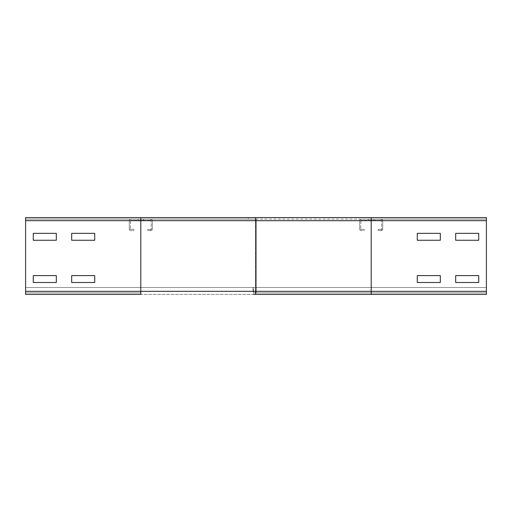 <?xml version="1.0" encoding="UTF-8"?>
<svg xmlns="http://www.w3.org/2000/svg" width="512" height="512" viewBox="0 0 512 512"><rect width="100%" height="100%" fill="white"/><g stroke="black" fill="none" stroke-linecap="round" stroke-linejoin="round"><path stroke-width="0.38" stroke-dasharray="2.56 1.92" d="M71.68 275.584L71.68 282.496L94.72 282.496L94.72 275.584L71.68 275.584L71.68 282.496L94.72 282.496L94.72 275.584L71.68 275.584M33.28 275.584L33.28 282.496L56.32 282.496L56.32 275.584L33.28 275.584L33.28 282.496L56.32 282.496L56.32 275.584L33.28 275.584M417.28 282.496L440.32 282.496L440.32 275.584L417.28 275.584L417.28 282.496L440.32 282.496L440.32 275.584L417.28 275.584L417.28 282.496M455.68 282.496L478.72 282.496L478.72 275.584L455.68 275.584L455.68 282.496L478.72 282.496L478.72 275.584L455.68 275.584L455.68 282.496M71.68 233.344L71.68 240.256L94.72 240.256L94.72 233.344L71.68 233.344L71.68 240.256L94.72 240.256L94.72 233.344L71.68 233.344M33.28 233.344L33.28 240.256L56.32 240.256L56.32 233.344L33.28 233.344L33.28 240.256L56.32 240.256L56.32 233.344L33.28 233.344M248.282 217.6L248.282 219.136L371.2 219.136L248.282 219.136L248.282 217.6L371.2 217.6L140.8 217.6L371.2 217.6L371.2 219.136L371.2 217.6L486.4 217.6L371.2 217.6L371.2 294.4L371.2 291.328L371.2 292.864L486.4 292.864L486.4 294.4L486.4 219.136L371.2 219.136L486.4 219.136L486.4 294.4L371.2 294.4L486.4 294.4L486.4 291.328L486.4 294.4L486.4 292.864L371.2 292.864L371.2 287.488L486.4 287.488L486.4 292.864L486.4 217.6L486.4 219.136L371.2 219.136L371.2 291.328L255.501 291.328L255.501 220.672L25.6 220.672L25.6 217.6L25.6 294.4L25.6 291.328L25.6 294.4L140.8 294.4L25.6 294.4L140.8 294.4L140.8 220.672L25.6 220.672L25.6 219.136L140.8 219.136L25.6 219.136L140.8 219.136L25.6 219.136L25.6 217.6L140.8 217.6L25.6 217.6L140.8 217.6L140.8 291.328L25.6 291.328L25.6 287.488L25.6 291.328L140.8 291.328L140.8 292.864L25.6 292.864L140.8 292.864L25.6 292.864L140.8 292.864L140.8 287.488L25.6 287.488L140.8 287.488L25.6 287.488L140.8 287.488L140.8 291.328L25.6 291.328L140.8 291.328L140.8 294.4L254.01 294.4A3.072 0.998 -90 0 1 253.011 291.328L25.6 291.328L140.8 291.328L140.8 294.4L486.4 294.4L486.4 292.864L255.002 292.864A1.536 0.499 90 0 0 255.501 291.328L140.8 291.328L140.8 287.488L140.8 291.328L25.6 291.328M255.002 219.136L140.8 219.136L255.002 219.136A1.536 0.499 90 0 1 255.501 220.672A1.536 0.499 90 0 0 255.002 219.136M371.2 217.6L486.4 217.6L486.4 219.136L486.4 217.6L486.4 219.136L371.2 219.136L371.2 220.672L486.4 220.672L371.2 220.672L371.2 291.328L486.4 291.328L371.2 291.328L371.2 292.864L486.4 292.864L486.4 287.488L486.4 291.328L371.2 291.328L371.2 287.488L140.8 287.488L253.51 287.488L253.51 291.328L140.8 291.328L256 291.328A3.072 0.998 -90 0 1 255.002 294.4M371.2 294.4L371.2 291.328L371.2 292.864L254.01 292.864A1.536 0.499 90 0 1 253.51 291.328A1.536 0.499 90 0 0 254.01 292.864L255.002 292.864A1.536 0.499 90 0 0 255.501 291.328L140.8 291.328L140.8 220.672L25.6 220.672M255.002 217.6A3.072 0.998 -90 0 1 256 220.672L256 291.328L371.2 291.328L253.011 291.328L486.4 291.328L371.2 291.328L371.2 287.488L253.011 287.488L253.011 291.328L253.011 287.488L486.4 287.488L253.51 287.488L253.51 291.328L140.8 291.328L253.011 291.328A3.072 0.998 -90 0 0 254.01 294.4M417.28 240.256L440.32 240.256L440.32 233.344L417.28 233.344L417.28 240.256L440.32 240.256L440.32 233.344L417.28 233.344L417.28 240.256M455.68 240.256L478.72 240.256L478.72 233.344L455.68 233.344L455.68 240.256L478.72 240.256L478.72 233.344L455.68 233.344L455.68 240.256M486.4 291.328L371.2 291.328L486.4 291.328L486.4 287.488L371.2 287.488L371.2 291.328L255.501 291.328L255.501 220.672L140.8 220.672L486.4 220.672M368.512 219.136L368.512 220.288L373.888 220.288L368.512 220.288L373.888 220.288L368.512 220.288L373.888 220.288L368.512 220.288L373.888 220.288L368.512 220.288L373.888 220.288L368.512 220.288L373.888 220.288L368.512 220.288L373.888 220.288L368.512 220.288L368.512 219.136L373.888 219.136L368.512 219.136L368.512 220.288L368.512 219.136L373.888 219.136L373.888 220.288L373.888 219.136L368.512 219.136L368.512 220.288L368.512 219.136L373.888 219.136L373.888 220.288L373.888 219.136L368.512 219.136L368.512 220.288L368.512 219.136L373.888 219.136L373.888 220.288L373.888 219.136L368.512 219.136L368.512 220.288L368.512 219.136L373.888 219.136L373.888 220.288L373.888 219.136L368.512 219.136L368.512 220.288L368.512 219.136L373.888 219.136L373.888 220.288L373.888 219.136L368.512 219.136L368.512 220.288L368.512 219.136L373.888 219.136L373.888 220.288L373.888 219.136L368.512 219.136M373.888 219.136L373.888 220.288L373.888 219.136M381.152 229.504L378.208 229.261L381.152 229.504A0.384 0.384 0 0 0 381.568 229.12L381.568 220.672L381.568 229.12A0.384 0.384 0 0 1 381.152 229.504L381.062 230.65L378.112 230.413L378.208 229.261L378.112 230.413L381.062 230.65L381.152 229.504M382.72 229.12A1.536 1.536 0 0 1 381.062 230.65A1.536 1.536 0 0 0 382.72 229.12L381.568 229.12L382.72 229.12L382.72 220.672L382.72 229.12M381.184 219.136A1.536 1.536 0 0 1 382.72 220.672L381.568 220.672A0.384 0.384 0 0 0 381.184 220.288L361.216 220.288L381.184 220.288A0.384 0.384 0 0 1 381.568 220.672L382.72 220.672A1.536 1.536 0 0 0 381.184 219.136L381.184 220.288L381.184 219.136L361.216 219.136L381.184 219.136M359.68 220.672A1.536 1.536 0 0 1 361.216 219.136L361.216 220.288A0.384 0.384 0 0 0 360.832 220.672L360.832 229.12L360.832 220.672A0.384 0.384 0 0 1 361.216 220.288L361.216 219.136A1.536 1.536 0 0 0 359.68 220.672L360.832 220.672L359.68 220.672L359.68 229.12L359.68 220.672M361.338 230.65A1.536 1.536 0 0 1 359.68 229.12L360.832 229.12A0.384 0.384 0 0 0 361.248 229.504L364.192 229.261L361.248 229.504A0.384 0.384 0 0 1 360.832 229.12L359.68 229.12A1.536 1.536 0 0 0 361.338 230.65L364.288 230.413L364.192 229.261L364.288 230.413L361.338 230.65M138.112 219.136L138.112 220.288L143.488 220.288L138.112 220.288L143.488 220.288L138.112 220.288L143.488 220.288L138.112 220.288L143.488 220.288L138.112 220.288L143.488 220.288L138.112 220.288L143.488 220.288L138.112 220.288L143.488 220.288L138.112 220.288L143.488 220.288L138.112 220.288L143.488 220.288L138.112 220.288L138.112 219.136L143.488 219.136L138.112 219.136L138.112 220.288L138.112 219.136L143.488 219.136L143.488 220.288L143.488 219.136L138.112 219.136L138.112 220.288L138.112 219.136L143.488 219.136L143.488 220.288L143.488 219.136L138.112 219.136L138.112 220.288L138.112 219.136L143.488 219.136L143.488 220.288L143.488 219.136L138.112 219.136L138.112 220.288L138.112 219.136L143.488 219.136L143.488 220.288L143.488 219.136L138.112 219.136L138.112 220.288L138.112 219.136L143.488 219.136L143.488 220.288L143.488 219.136L138.112 219.136L138.112 220.288L138.112 219.136L143.488 219.136L143.488 220.288L143.488 219.136L138.112 219.136L138.112 220.288L138.112 219.136L143.488 219.136L143.488 220.288L143.488 219.136L138.112 219.136L138.112 220.288L138.112 219.136L143.488 219.136L143.488 220.288L143.488 219.136L138.112 219.136M143.488 219.136L143.488 220.288L143.488 219.136M150.752 229.504L147.808 229.261L150.752 229.504A0.384 0.384 0 0 0 151.168 229.12L151.168 220.672L151.168 229.12A0.384 0.384 0 0 1 150.752 229.504L150.662 230.65L147.712 230.413L147.808 229.261L147.712 230.413L150.662 230.65L150.752 229.504M152.32 229.12A1.536 1.536 0 0 1 150.662 230.65A1.536 1.536 0 0 0 152.32 229.12L151.168 229.12L152.32 229.12L152.32 220.672L152.32 229.12M150.784 219.136A1.536 1.536 0 0 1 152.32 220.672L151.168 220.672A0.384 0.384 0 0 0 150.784 220.288L130.816 220.288L150.784 220.288A0.384 0.384 0 0 1 151.168 220.672L152.32 220.672A1.536 1.536 0 0 0 150.784 219.136L150.784 220.288L150.784 219.136L130.816 219.136L150.784 219.136M129.28 220.672A1.536 1.536 0 0 1 130.816 219.136L130.816 220.288A0.384 0.384 0 0 0 130.432 220.672L130.432 229.12L130.432 220.672A0.384 0.384 0 0 1 130.816 220.288L130.816 219.136A1.536 1.536 0 0 0 129.28 220.672L130.432 220.672L129.28 220.672L129.28 229.12L129.28 220.672M130.938 230.65A1.536 1.536 0 0 1 129.28 229.12L130.432 229.12A0.384 0.384 0 0 0 130.848 229.504L133.792 229.261L130.848 229.504A0.384 0.384 0 0 1 130.432 229.12L129.28 229.12A1.536 1.536 0 0 0 130.938 230.65L133.888 230.413L133.792 229.261L133.888 230.413L130.938 230.65"/><path stroke-width="0.77" d="M71.68 282.496L71.68 275.584L94.72 275.584L94.72 282.496L71.68 282.496L71.68 275.584L94.72 275.584L94.72 282.496L71.68 282.496M33.28 282.496L33.28 275.584L56.32 275.584L56.32 282.496L33.28 282.496L33.28 275.584L56.32 275.584L56.32 282.496L33.28 282.496M440.32 282.496L417.28 282.496L417.28 275.584L440.32 275.584L440.32 282.496L417.28 282.496L417.28 275.584L440.32 275.584L440.32 282.496M478.72 282.496L455.68 282.496L455.68 275.584L478.72 275.584L478.72 282.496L455.68 282.496L455.68 275.584L478.72 275.584L478.72 282.496M71.68 240.256L71.68 233.344L94.72 233.344L94.72 240.256L71.68 240.256L71.68 233.344L94.72 233.344L94.72 240.256L71.68 240.256M33.28 240.256L33.28 233.344L56.32 233.344L56.32 240.256L33.28 240.256L33.28 233.344L56.32 233.344L56.32 240.256L33.28 240.256M248.282 217.6L25.6 217.6L25.6 294.4L140.8 294.4L140.8 217.6L371.2 217.6L371.2 220.672L256 220.672A3.072 0.998 -90 0 0 255.002 217.6M440.32 240.256L417.28 240.256L417.28 233.344L440.32 233.344L440.32 240.256L417.28 240.256L417.28 233.344L440.32 233.344L440.32 240.256M478.72 240.256L455.68 240.256L455.68 233.344L478.72 233.344L478.72 240.256L455.68 240.256L455.68 233.344L478.72 233.344L478.72 240.256M371.2 217.6L486.4 217.6L486.4 294.4L254.01 294.4M255.002 294.4A3.072 0.998 -90 0 0 256 291.328L256 220.672L25.6 220.672M486.4 220.672L371.2 220.672L371.2 291.328L25.6 291.328M486.4 291.328L371.2 291.328L371.2 294.4"/></g></svg>
